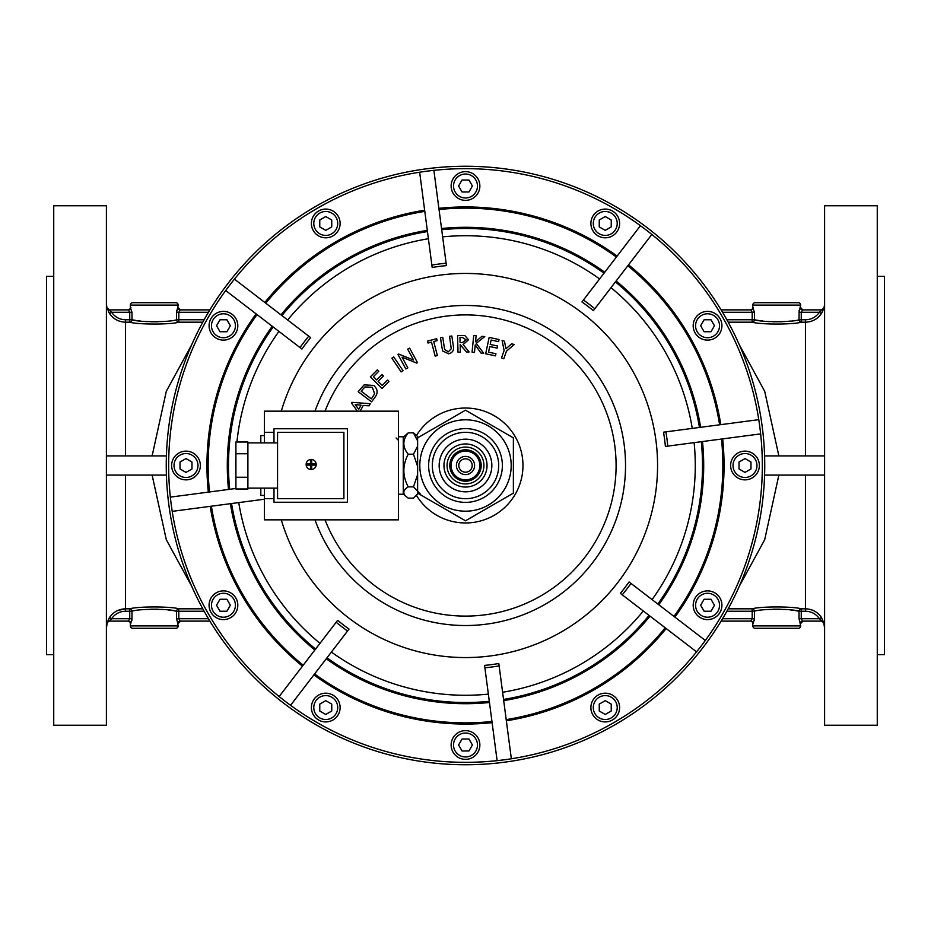<?xml version="1.0" encoding="UTF-8"?>
<svg xmlns="http://www.w3.org/2000/svg" width="931" height="931" viewBox="0 0 931 931"><rect width="100%" height="100%" fill="white"/><g stroke="black" fill="none" stroke-linecap="round" stroke-linejoin="round"><path stroke-width="1.4" d="M223.452 617.218A11.975 11.975 0 0 0 235.415 605.255A11.975 11.975 0 0 0 223.452 593.28A11.975 11.975 0 0 0 211.477 605.255A11.975 11.975 0 0 0 223.452 617.218M219.995 599.261L216.539 605.255L219.995 611.236L226.896 611.236L230.353 605.255L226.896 599.261L219.995 599.261M223.452 619.615A14.361 14.361 0 0 0 237.812 605.255A14.361 14.361 0 0 0 223.452 590.882A14.361 14.361 0 0 0 209.079 605.255A14.361 14.361 0 0 0 223.452 619.615M475.043 453.048A15.687 15.687 0 0 1 477.952 475.043A15.687 15.687 0 0 1 455.957 477.952A15.687 15.687 0 0 1 453.048 455.957A15.687 15.687 0 0 1 475.043 453.048M456.76 476.905A14.361 14.361 0 0 0 476.905 474.24A14.361 14.361 0 0 0 474.24 454.095A14.361 14.361 0 0 0 454.095 456.76A14.361 14.361 0 0 0 456.76 476.905M452.396 482.595A21.541 21.541 0 0 1 448.405 452.396A21.541 21.541 0 0 1 478.604 448.405A21.541 21.541 0 0 1 482.595 478.604A21.541 21.541 0 0 1 452.396 482.595A21.541 21.541 0 0 0 482.595 478.604A21.541 21.541 0 0 0 478.604 448.405M485.691 439.164A33.179 33.179 0 0 0 439.164 445.309A33.179 33.179 0 0 0 445.309 491.836A33.179 33.179 0 0 0 491.836 485.691A33.179 33.179 0 0 0 485.691 439.164M443.063 494.757A36.868 36.868 0 0 1 436.243 443.063A36.868 36.868 0 0 1 487.937 436.243A36.868 36.868 0 0 1 494.757 487.937A36.868 36.868 0 0 1 443.063 494.757M417.623 491.114L417.623 474.612L413.469 486.878L417.623 491.114L417.623 493.919L413.469 498.155L408.232 498.155L405.485 495.944C402.599 492.825 403.507 489.799 408.232 486.878C402.401 476.078 402.401 465.197 408.232 454.212C402.401 447.148 402.401 440.026 408.232 432.845L403.251 437.267M417.623 493.919L416.192 495.944M398.468 436.767L403.251 436.767L403.251 494.233L398.468 494.233M417.623 440.863L417.623 436.476L413.469 432.845L417.623 440.863L417.623 446.193L413.469 454.212L408.232 454.212M413.469 432.845L408.232 432.845M413.469 486.878L408.232 486.878M413.469 454.212L417.623 466.478L417.623 474.612M403.251 493.733L405.485 495.944M264.404 435.58L260.808 435.58L260.808 442.877M260.808 488.123L260.808 495.42L264.404 495.42M306.136 464.488A5.039 5.039 0 0 0 311.175 469.527A5.039 5.039 0 0 0 316.203 464.488A5.039 5.039 0 0 0 311.175 459.449A5.039 5.039 0 0 0 306.136 464.488M247.89 488.123L277.566 488.123M247.89 442.877L277.566 442.877M247.89 452.815L247.89 442.004L235.915 442.004L235.915 453.746L247.89 453.746L247.89 452.815M235.915 453.746L235.915 488.996L247.89 488.996L247.89 453.746M273.982 432.345L264.404 432.345L264.404 411.153L398.468 411.153L398.468 519.847L264.404 519.847L264.404 498.655L273.982 498.655M264.404 488.123L264.404 498.655M264.404 432.345L264.404 442.877M343.888 432.345L277.566 432.345L277.566 498.655L343.888 498.655L343.888 432.345M273.982 488.123L273.982 502.251L347.472 502.251L347.472 428.749L273.982 428.749L273.982 442.877M235.915 477.254L247.89 477.254M306.671 465.093L310.5 465.093L310.5 468.921L311.699 468.921L311.699 465.093L315.539 465.093L315.539 463.894L311.699 463.894L311.699 460.065L310.5 460.065L310.5 463.894L306.671 463.894L306.671 465.093M425.933 442.656A45.689 45.689 0 0 1 488.344 425.933A45.689 45.689 0 0 1 505.068 488.344A45.689 45.689 0 0 1 442.656 505.068A45.689 45.689 0 0 1 425.933 442.656M513.377 493.139L513.377 437.861L465.5 410.21L417.623 437.861L419.497 436.767L417.623 437.861L417.623 493.139L465.5 520.79L513.377 493.139M419.497 494.233L417.623 493.139L419.497 494.233M471.691 468.072A6.703 6.703 0 0 0 468.072 459.309A6.703 6.703 0 0 0 459.309 462.928A6.703 6.703 0 0 0 462.928 471.691A6.703 6.703 0 0 0 471.691 468.072M457.098 462.02A9.101 9.101 0 0 1 468.98 457.098A9.101 9.101 0 0 1 473.902 468.98A9.101 9.101 0 0 1 462.02 473.902A9.101 9.101 0 0 1 457.098 462.02M824.598 725.249L824.598 205.751L877.27 205.751L877.27 725.249L824.598 725.249M106.402 725.249L106.402 205.751L53.73 205.751L53.73 725.249L106.402 725.249M877.27 654.621L884.45 654.621L884.45 276.379L877.27 276.379M53.73 276.379L46.55 276.379L46.55 654.621L53.73 654.621M135.507 320.38L131.981 319.775C138.486 322.301 170.059 322.312 176.576 319.775A2.397 2.223 -99.6 0 0 178.81 322.173C171.455 324.663 137.09 324.651 129.746 322.173L125.557 322.173C118.819 321.986 113.501 319.135 109.602 313.607L107.17 308.173A19.155 19.155 0 0 1 106.402 302.703M208.451 312.281L178.81 312.281L178.81 319.775L176.576 319.775L176.576 312.281L178.217 305.1L130.34 305.1L130.34 307.498A2.397 2.397 0 0 1 127.943 309.895L109.474 309.895L111.592 312.281L109.474 309.895A2.397 2.397 90 0 1 107.17 308.173L109.497 309.895L128.385 309.895A2.397 2.351 90 0 0 130.736 307.498L130.922 307.602M824.598 302.703A19.155 19.155 0 0 1 823.807 308.184L821.398 313.607C817.523 319.124 812.204 321.975 805.443 322.173L801.254 322.173C793.899 324.663 759.521 324.651 752.19 322.173A2.397 2.223 99.6 0 0 754.424 319.775C760.93 322.301 792.502 322.312 799.019 319.775L799.135 310.523M173.061 610.62L176.576 611.225C170.07 608.699 138.498 608.688 131.981 611.225L131.981 618.719L130.736 623.502A2.397 2.351 90 0 0 128.385 621.105L127.943 621.105A2.397 2.397 0 0 1 130.34 623.502L130.34 625.9A2.397 2.397 0 0 0 132.737 628.297L175.831 628.297A2.397 2.397 0 0 0 178.217 625.9L177.635 623.398M795.493 610.62L799.019 611.225C792.514 608.699 760.941 608.688 754.424 611.225L754.424 618.719L753.179 623.502A2.397 2.351 90 0 0 750.828 621.105L750.386 621.105A2.397 2.397 0 0 1 752.783 623.502L752.783 625.9A2.397 2.397 0 0 0 755.169 628.297L798.263 628.297A2.397 2.397 0 0 0 800.66 625.9L800.078 623.398M800.264 307.498A2.397 2.351 -90 0 0 802.615 309.895L821.526 309.895A2.397 2.397 -90 0 0 823.83 308.173L821.503 309.895L802.615 309.895L801.254 312.281L801.254 319.775L805.443 319.775C811.343 319.612 815.998 317.122 819.408 312.281L799.019 312.281L800.66 305.1A2.397 2.397 0 0 0 798.263 302.703L755.169 302.703A2.397 2.397 0 0 0 752.783 305.1L752.783 307.498A2.397 2.397 0 0 1 750.386 309.895L750.828 309.895A2.397 2.351 90 0 0 753.179 307.498L753.365 307.602M178.217 305.1A2.397 2.397 0 0 0 175.831 302.703L132.737 302.703L175.831 302.703M130.34 305.1A2.397 2.397 0 0 1 132.737 302.703M750.828 309.895L721.106 309.895L750.828 309.895L752.19 312.281L754.424 312.281L752.783 307.498M128.385 309.895L129.746 312.281L131.981 312.281L130.34 307.498M799.019 618.719L800.264 623.502A2.397 2.351 -90 0 1 802.615 621.105L801.254 618.719L819.408 618.719C816.01 613.89 811.355 611.388 805.443 611.225L801.254 611.225L801.254 618.719L799.019 618.719L799.019 611.225A2.397 2.223 -80.4 0 1 801.254 608.827L805.443 608.827C812.181 609.014 817.499 611.865 821.398 617.393L823.83 622.827A2.397 2.397 90 0 0 821.526 621.105L802.615 621.105L821.503 621.105L823.807 622.816L824.598 628.297M204.122 611.225L176.576 611.225L176.576 618.719L177.821 623.502A2.397 2.351 90 0 1 180.172 621.105L178.81 618.719L208.451 618.719M465.5 764.747A299.247 299.247 0 0 0 764.747 465.5A299.247 299.247 0 0 0 465.5 166.253A299.247 299.247 0 0 0 166.253 465.5A299.247 299.247 0 0 0 465.5 764.747M166.405 475.078L106.402 475.078M778.875 475.078L764.688 539.736L739.342 586.181M191.658 586.181L166.312 539.724L152.125 475.078M166.405 455.922L106.402 455.922M821.526 309.895L819.408 312.281L821.398 313.607L822.992 310.64M802.615 309.895L800.66 307.498M152.125 455.922L166.312 391.264L191.658 344.819M108.555 311.804L109.602 313.607L111.592 312.281C114.99 317.11 119.645 319.612 125.557 319.775L129.746 319.775L129.746 312.281L111.592 312.281L110.754 311.559M176.692 310.523L176.576 312.281L178.81 312.281L180.172 309.895L209.894 309.895L180.172 309.895L178.217 307.498M728.193 608.827L752.19 608.827C759.545 606.337 793.91 606.349 801.254 608.827L801.254 611.225L799.019 611.225M721.106 621.105L750.828 621.105L721.106 621.105M108.008 620.36L109.602 617.393L111.592 618.719L129.746 618.719L129.746 611.225L125.557 611.225C119.657 611.388 115.002 613.878 111.592 618.719L109.474 621.105A2.397 2.397 -90 0 0 107.17 622.827L109.602 617.393C113.477 611.876 118.796 609.025 125.557 608.827L117.69 610.527M180.614 621.105L209.894 621.105L180.614 621.105L178.217 623.502M739.342 344.819L764.688 391.276L778.875 455.922M125.557 475.078L125.557 608.827L129.746 608.827L129.746 611.225L131.981 611.225A2.397 2.223 80.4 0 0 129.746 608.827C137.101 606.337 171.479 606.349 178.81 608.827L202.807 608.827M764.595 475.078L824.598 475.078M764.595 455.922L824.598 455.922M107.309 622.304L109.497 621.105L128.385 621.105L109.474 621.105M128.385 621.105L129.746 618.719L131.981 618.719L131.865 620.477M150.694 609.2L157.874 609.2M161.854 609.386L164.717 609.596M168.092 609.945L170.582 610.259M722.549 618.719L754.424 618.719L754.308 620.477M773.137 609.2L780.306 609.2M784.298 609.386L787.161 609.596M790.535 609.945L792.944 610.247M157.863 321.8L150.694 321.8M146.702 321.614L143.84 321.404M140.465 321.055L138.056 320.753M790.326 321.079L787.114 321.404M782.168 321.73L773.126 321.8M769.146 321.614L766.283 321.404M762.908 321.055L760.499 320.753M760.359 320.741L758.032 320.392M757.939 320.38L754.424 319.775L754.424 312.281M177.821 307.498A2.397 2.351 -90 0 0 180.172 309.895M821.398 617.393L819.408 618.719L821.526 621.105L820.246 619.441M726.878 611.225L752.19 611.225L752.19 608.827A2.397 2.223 -99.6 0 1 754.424 611.225L752.19 611.225L752.19 618.719L750.828 621.105M810.11 321.591L812.379 320.869M816.499 318.658L818.326 317.18M118.644 320.881L120.89 321.591M176.576 611.225A2.397 2.223 99.6 0 1 178.81 608.827L178.81 618.719L176.576 618.719M801.254 322.173A2.397 2.223 80.4 0 1 799.019 319.775L801.254 319.775L801.254 322.173M131.981 319.775A2.397 2.223 -80.4 0 1 129.746 322.173L129.746 319.775L131.981 319.775L131.981 312.281M416.553 495.595A57.454 57.454 0 0 0 494.233 515.262A57.454 57.454 0 0 0 515.262 436.767A57.454 57.454 0 0 0 416.553 435.405M235.915 488.484L170.338 497.119A296.861 296.861 0 0 0 705.314 640.458A296.861 296.861 0 0 0 317.075 208.416A296.861 296.861 0 0 0 234.426 279.137L310.663 337.639A200.805 200.805 0 0 0 301.923 349.032L300.003 347.566A203.214 203.214 0 0 1 308.755 336.172M503.543 699.437A237.009 237.009 0 0 0 649.07 615.414M594.781 689.417A258.55 258.55 0 0 1 506.359 720.803A258.55 258.55 0 0 0 666.177 628.53A258.55 258.55 0 0 1 594.781 689.417A258.55 258.55 0 0 0 666.177 628.53M372.156 397.712L374.623 393.79L372.342 387.308L364.964 386.935L361.17 391.171L371.294 398.852L372.156 397.712M460.1 342.573L462.404 342.538L466.14 339.85L462.346 337.476L459.972 337.534L460.1 342.573M355.211 404.648L358.738 409.326L361.042 405.148L355.211 404.648M374.797 397.537L371.527 401.843L358.191 391.718L364.149 384.875L373.738 385.434C377.823 389.1 378.172 393.138 374.797 397.537M472.052 352.162L473.716 335.486L476.137 335.73L475.532 341.793L481.967 336.312L484.772 336.591L476.253 343.33L483.724 353.326L480.943 353.047L475.229 344.866L474.473 352.407L472.052 352.162M485.668 353.768L489.159 337.429L499.039 339.536L498.585 341.642L491.126 340.048L490.183 344.435L497.585 346.018L497.131 348.113L489.729 346.53L488.531 352.162L495.932 353.745L495.478 355.863L485.668 353.768M504.125 350.452L502.065 340.385L504.462 341.212L505.94 348.811L511.736 343.737L514.18 344.586L506.441 351.185L503.811 358.772L501.506 357.97L504.125 350.452M458.017 352.221L457.575 335.532L464.813 335.567L468.549 339.792L463.079 344.54L469.108 351.93L466.501 351.999L460.158 344.621L460.356 352.162L458.017 352.221M441.969 347.647L440.479 337.697L442.76 337.348L444.622 349.428L448.358 351.837L451.244 348.788L449.545 336.335L451.826 335.998L453.316 345.948C454.177 350.079 452.652 352.698 448.742 353.815L442.784 351.068L441.969 347.647M431.495 342.119L428.027 343.039L427.515 341.107L436.662 338.698L437.163 340.63L433.706 341.537L437.384 355.549L435.173 356.131L431.495 342.119M407.848 367.873L405.823 368.967L397.979 354.443L398.689 354.059L413.55 360.029L407.697 349.195L409.652 348.147L417.495 362.659L416.716 363.078L402.064 357.178L407.848 367.873M401.145 371.888L391.881 358.191L393.743 356.934L403.007 370.631L401.145 371.888M382.094 388.46L370.363 376.88L377.276 369.875L378.719 371.294L373.389 376.694L376.648 379.918L381.931 374.553L383.363 375.961L378.079 381.326L382.245 385.434L387.529 380.081L388.972 381.489L382.094 388.46M357.411 411.153L351.569 403.158L352.023 402.343L370.235 403.717L369.083 405.8L363.218 405.439L360.192 411.153M302.47 666.177A258.55 258.55 0 0 1 210.197 506.359A258.55 258.55 0 0 0 302.47 666.177M231.563 503.543A237.009 237.009 0 0 0 315.586 649.07M336.172 622.245L337.639 620.337A200.805 200.805 0 0 0 349.032 629.077L347.566 630.997A203.214 203.214 0 0 1 336.172 622.245L279.137 696.574M492.115 722.677A258.55 258.55 0 0 1 313.863 674.917A258.55 258.55 0 0 0 492.115 722.677M326.979 657.81A237.009 237.009 0 0 0 489.299 701.311M484.888 667.783L484.574 665.397A200.805 200.805 0 0 0 498.818 663.524L499.132 665.909A203.214 203.214 0 0 1 484.888 667.783L497.119 760.662M622.245 594.828L620.337 593.361A200.805 200.805 0 0 0 629.077 581.968L630.997 583.434A203.214 203.214 0 0 1 622.245 594.828L696.574 651.863M674.917 617.137A258.55 258.55 0 0 0 722.677 438.885A258.55 258.55 0 0 1 674.917 617.137A258.55 258.55 0 0 0 722.677 438.885M657.81 604.021A237.009 237.009 0 0 0 701.311 441.701M667.783 446.112L665.397 446.426A200.805 200.805 0 0 0 663.524 432.182L665.909 431.868A203.214 203.214 0 0 1 667.783 446.112L760.662 433.881M720.803 424.641A258.55 258.55 0 0 0 628.53 264.823A258.55 258.55 0 0 1 720.803 424.641A258.55 258.55 0 0 0 628.53 264.823M699.437 427.457A237.009 237.009 0 0 0 615.414 281.93M594.828 308.755L593.361 310.663A200.805 200.805 0 0 0 581.968 301.923L583.434 300.003A203.214 203.214 0 0 1 594.828 308.755L651.863 234.426M617.137 256.083A258.55 258.55 0 0 0 438.885 208.323A258.55 258.55 0 0 1 617.137 256.083A258.55 258.55 0 0 0 438.885 208.323M604.021 273.19A237.009 237.009 0 0 0 441.701 229.689M446.112 263.217L446.426 265.603A200.805 200.805 0 0 0 432.182 267.476L431.868 265.091A203.214 203.214 0 0 1 446.112 263.217L433.881 170.338M336.219 241.583A258.55 258.55 0 0 1 424.641 210.197A258.55 258.55 0 0 0 264.823 302.47A258.55 258.55 0 0 1 336.219 241.583M424.804 211.384A257.352 257.352 0 0 0 265.777 303.192L264.823 302.47M346.995 260.249A237.009 237.009 0 0 1 427.457 231.563A237.009 237.009 0 0 0 281.93 315.586M273.19 326.979A237.009 237.009 0 0 0 229.689 489.299A237.009 237.009 0 0 1 273.19 326.979M208.323 492.115A258.55 258.55 0 0 1 256.083 313.863M172.212 511.352L264.404 499.214M290.542 705.314L347.566 630.997M511.352 758.788L499.132 665.909M705.314 640.458L630.997 583.434M758.788 419.648L665.909 431.868M640.458 225.686L583.434 300.003M419.648 172.212L431.868 265.091M300.003 347.566L225.686 290.542A296.861 296.861 0 0 1 234.426 279.137M225.686 290.542A296.861 296.861 0 0 0 170.338 497.119M332.937 719.989A14.361 14.361 0 0 0 338.186 700.368A14.361 14.361 0 0 0 318.565 695.12A14.361 14.361 0 0 0 313.316 714.74A14.361 14.361 0 0 0 332.937 719.989M477.94 752.178A14.361 14.361 0 0 0 472.68 732.557A14.361 14.361 0 0 0 453.06 737.817A14.361 14.361 0 0 0 458.32 757.438A14.361 14.361 0 0 0 477.94 752.178M619.615 707.548A14.361 14.361 0 0 0 605.255 693.188A14.361 14.361 0 0 0 590.882 707.548A14.361 14.361 0 0 0 605.255 721.921A14.361 14.361 0 0 0 619.615 707.548M719.989 598.063A14.361 14.361 0 0 0 700.368 592.814A14.361 14.361 0 0 0 695.12 612.435A14.361 14.361 0 0 0 714.74 617.684A14.361 14.361 0 0 0 719.989 598.063M752.178 453.06A14.361 14.361 0 0 0 732.557 458.32A14.361 14.361 0 0 0 737.817 477.94A14.361 14.361 0 0 0 757.438 472.68A14.361 14.361 0 0 0 752.178 453.06M707.548 311.385A14.361 14.361 0 0 0 693.188 325.745A14.361 14.361 0 0 0 707.548 340.118A14.361 14.361 0 0 0 721.921 325.745A14.361 14.361 0 0 0 707.548 311.385M598.063 211.011A14.361 14.361 0 0 0 592.814 230.632A14.361 14.361 0 0 0 612.435 235.88A14.361 14.361 0 0 0 617.684 216.26A14.361 14.361 0 0 0 598.063 211.011M453.06 178.822A14.361 14.361 0 0 0 458.32 198.443A14.361 14.361 0 0 0 477.94 193.183A14.361 14.361 0 0 0 472.68 173.562A14.361 14.361 0 0 0 453.06 178.822M311.385 223.452A14.361 14.361 0 0 0 325.745 237.812A14.361 14.361 0 0 0 340.118 223.452A14.361 14.361 0 0 0 325.745 209.079A14.361 14.361 0 0 0 311.385 223.452M211.011 332.937A14.361 14.361 0 0 0 230.632 338.186A14.361 14.361 0 0 0 235.88 318.565A14.361 14.361 0 0 0 216.26 313.316A14.361 14.361 0 0 0 211.011 332.937M178.822 477.94A14.361 14.361 0 0 0 198.443 472.68A14.361 14.361 0 0 0 193.183 453.06A14.361 14.361 0 0 0 173.562 458.32A14.361 14.361 0 0 0 178.822 477.94M331.739 717.917A11.975 11.975 0 0 0 336.114 701.567A11.975 11.975 0 0 0 319.764 697.191A11.975 11.975 0 0 0 315.388 713.542A11.975 11.975 0 0 0 331.739 717.917M319.764 704.104L319.764 711.005L325.745 714.461L331.739 711.005L331.739 704.104L325.745 700.647L319.764 704.104M475.869 750.98A11.975 11.975 0 0 0 471.482 734.629A11.975 11.975 0 0 0 455.131 739.016A11.975 11.975 0 0 0 459.518 755.367A11.975 11.975 0 0 0 475.869 750.98M458.587 744.998L462.044 750.98L468.956 750.98L472.413 744.998L468.956 739.016L462.044 739.016L458.587 744.998M617.218 707.548A11.975 11.975 0 0 0 605.255 695.585A11.975 11.975 0 0 0 593.28 707.548A11.975 11.975 0 0 0 605.255 719.523A11.975 11.975 0 0 0 617.218 707.548M599.261 711.005L605.255 714.461L611.236 711.005L611.236 704.104L605.255 700.647L599.261 704.104L599.261 711.005M717.917 599.261A11.975 11.975 0 0 0 701.567 594.886A11.975 11.975 0 0 0 697.191 611.236A11.975 11.975 0 0 0 713.542 615.612A11.975 11.975 0 0 0 717.917 599.261M704.104 611.236L711.005 611.236L714.461 605.255L711.005 599.261L704.104 599.261L700.647 605.255L704.104 611.236M750.98 455.131A11.975 11.975 0 0 0 734.629 459.518A11.975 11.975 0 0 0 739.016 475.869A11.975 11.975 0 0 0 755.367 471.482A11.975 11.975 0 0 0 750.98 455.131M744.998 472.413L750.98 468.956L750.98 462.044L744.998 458.587L739.016 462.044L739.016 468.956L744.998 472.413M707.548 313.782A11.975 11.975 0 0 0 695.585 325.745A11.975 11.975 0 0 0 707.548 337.72A11.975 11.975 0 0 0 719.523 325.745A11.975 11.975 0 0 0 707.548 313.782M711.005 331.739L714.461 325.745L711.005 319.764L704.104 319.764L700.647 325.745L704.104 331.739L711.005 331.739M599.261 213.083A11.975 11.975 0 0 0 594.886 229.433A11.975 11.975 0 0 0 611.236 233.809A11.975 11.975 0 0 0 615.612 217.458A11.975 11.975 0 0 0 599.261 213.083M611.236 226.896L611.236 219.995L605.255 216.539L599.261 219.995L599.261 226.896L605.255 230.353L611.236 226.896M455.131 180.02A11.975 11.975 0 0 0 459.518 196.371A11.975 11.975 0 0 0 475.869 191.984A11.975 11.975 0 0 0 471.482 175.633A11.975 11.975 0 0 0 455.131 180.02M472.413 186.002L468.956 180.02L462.044 180.02L458.587 186.002L462.044 191.984L468.956 191.984L472.413 186.002M313.782 223.452A11.975 11.975 0 0 0 325.745 235.415A11.975 11.975 0 0 0 337.72 223.452A11.975 11.975 0 0 0 325.745 211.477A11.975 11.975 0 0 0 313.782 223.452M331.739 219.995L325.745 216.539L319.764 219.995L319.764 226.896L325.745 230.353L331.739 226.896L331.739 219.995M213.083 331.739A11.975 11.975 0 0 0 229.433 336.114A11.975 11.975 0 0 0 233.809 319.764A11.975 11.975 0 0 0 217.458 315.388A11.975 11.975 0 0 0 213.083 331.739M226.896 319.764L219.995 319.764L216.539 325.745L219.995 331.739L226.896 331.739L230.353 325.745L226.896 319.764M180.02 475.869A11.975 11.975 0 0 0 196.371 471.482A11.975 11.975 0 0 0 191.984 455.131A11.975 11.975 0 0 0 175.633 459.518A11.975 11.975 0 0 0 180.02 475.869M186.002 458.587L180.02 462.044L180.02 468.956L186.002 472.413L191.984 468.956L191.984 462.044L186.002 458.587M481.525 444.599A26.336 26.336 0 0 1 486.401 481.525A26.336 26.336 0 0 1 449.475 486.401A26.336 26.336 0 0 1 444.599 449.475A26.336 26.336 0 0 1 481.525 444.599M476.719 450.872A18.434 18.434 0 0 0 450.872 454.281A18.434 18.434 0 0 0 454.281 480.128A18.434 18.434 0 0 0 480.128 476.719A18.434 18.434 0 0 0 476.719 450.872M125.557 319.775L125.557 455.922M805.443 455.922L805.443 319.775M130.34 625.9L178.217 625.9M752.783 625.9L800.66 625.9M800.66 305.1L752.783 305.1M202.807 322.173L178.81 322.173L178.81 319.775L204.122 319.775M726.878 319.775L752.19 319.775L752.19 312.281L722.549 312.281M805.443 611.225L805.443 475.078M754.424 319.775L752.19 319.775L752.19 322.173L728.193 322.173M125.557 611.225L125.557 608.827M643.321 611.004A229.771 229.771 0 0 1 502.6 692.257M488.356 694.13A229.771 229.771 0 0 1 331.389 652.072M319.996 643.321A229.771 229.771 0 0 1 238.743 502.6M235.915 474.624A229.771 229.771 0 0 1 235.915 456.376M236.94 442.004A229.771 229.771 0 0 1 278.928 331.389M287.679 319.996A229.771 229.771 0 0 1 428.4 238.743M281.29 519.847A192.065 192.065 0 0 0 561.533 631.835A192.065 192.065 0 0 0 631.835 369.467A192.065 192.065 0 0 0 281.29 411.153M650.024 616.136A238.208 238.208 0 0 1 503.694 700.624M506.196 719.616A257.352 257.352 0 0 0 665.223 627.808M314.981 411.153A160.027 160.027 0 0 1 604.091 385.492A160.027 160.027 0 0 1 545.508 604.091A160.027 160.027 0 0 1 314.981 519.847M325.047 519.847A150.601 150.601 0 0 0 540.795 595.921A150.601 150.601 0 0 0 595.921 390.205A150.601 150.601 0 0 0 325.047 411.153M211.384 506.196A257.352 257.352 0 0 0 303.192 665.223M314.864 650.024A238.208 238.208 0 0 1 230.376 503.694M314.597 673.963A257.352 257.352 0 0 0 491.964 721.49M489.462 702.498A238.208 238.208 0 0 1 326.257 658.764M673.963 616.403A257.352 257.352 0 0 0 721.49 439.036M702.498 441.538A238.208 238.208 0 0 1 658.764 604.743M694.13 442.644A229.771 229.771 0 0 1 652.072 599.611M719.616 424.804A257.352 257.352 0 0 0 627.808 265.777M616.136 280.976A238.208 238.208 0 0 1 700.624 427.306M611.004 287.679A229.771 229.771 0 0 1 692.257 428.4M616.403 257.037A257.352 257.352 0 0 0 439.036 209.51M441.538 228.502A238.208 238.208 0 0 1 604.743 272.236M442.644 236.87A229.771 229.771 0 0 1 599.611 278.928M280.976 314.864A238.208 238.208 0 0 1 427.306 230.376M228.502 489.462A238.208 238.208 0 0 1 272.236 326.257M257.037 314.597A257.352 257.352 0 0 0 209.51 491.964M420.591 494.233L417.623 491.254M396.094 437.966L398.468 440.34M800.66 623.502L803.057 621.105M107.193 622.816L106.402 628.297"/></g></svg>
